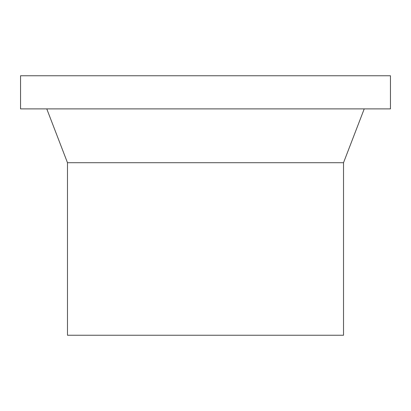 <?xml version="1.0" encoding="UTF-8"?>
<svg xmlns="http://www.w3.org/2000/svg" width="411" height="411" viewBox="0 0 411 411"><rect width="100%" height="100%" fill="white"/><g stroke="black" fill="none" stroke-linecap="round" stroke-linejoin="round"><path stroke-width="0.62" d="M67.476 162.715L67.476 335.242L343.524 335.242L343.524 162.715L67.476 162.715L343.524 162.715L364.228 108.884L343.524 162.715L343.524 335.242L67.476 335.242L67.476 162.715L46.772 108.884L67.476 162.715M20.55 75.758L20.55 108.884L390.45 108.884L390.45 75.758L20.55 75.758L390.45 75.758L390.45 108.884L20.55 108.884L20.55 75.758"/></g></svg>
